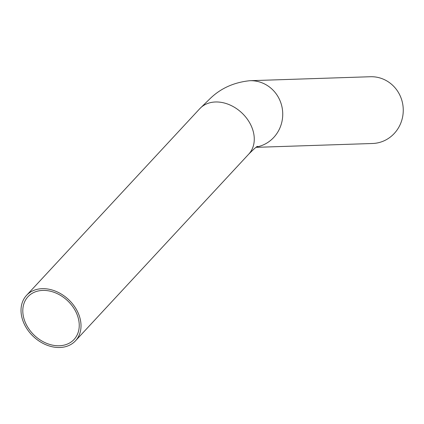 <?xml version="1.0" encoding="UTF-8"?>
<svg xmlns="http://www.w3.org/2000/svg" width="424" height="424" viewBox="0 0 424 424"><rect width="100%" height="100%" fill="white"/><g stroke="black" fill="none" stroke-linecap="round" stroke-linejoin="round"><path stroke-width="0.64" d="M46.317 343.212A31.429 23.998 -137.1 0 0 74.057 339.465A31.429 23.998 -137.1 0 0 55.724 292.958A31.429 23.998 -137.1 0 0 27.984 296.71A31.429 23.998 -137.1 0 0 46.317 343.212M46.02 344.791A33.401 25.504 -137.1 0 0 75.498 340.806A33.401 25.504 -137.1 0 0 56.016 291.378A33.401 25.504 -137.1 0 0 26.537 295.364A33.401 25.504 -137.1 0 0 46.02 344.791M256.027 147.34L372.558 143.492A33.401 31.8 -91.9 0 0 402.8 115.885A33.401 31.8 -91.9 0 0 383.121 79.081A33.401 31.8 -91.9 0 0 370.359 76.733L249.831 80.708C233.921 82.351 220.66 88.34 210.06 98.665L199.794 108.671L26.537 295.364M75.498 340.806L248.756 154.113A33.401 25.504 -137.1 0 0 229.273 104.686A33.401 25.504 -137.1 0 0 199.794 108.671M256.509 146.99A33.401 31.8 -91.9 0 0 282.58 117.517A33.401 31.8 -91.9 0 0 262.599 83.056A33.401 31.8 -91.9 0 0 249.831 80.708M248.756 154.113C253.886 148.983 256.79 146.402 257.479 146.37"/></g></svg>
